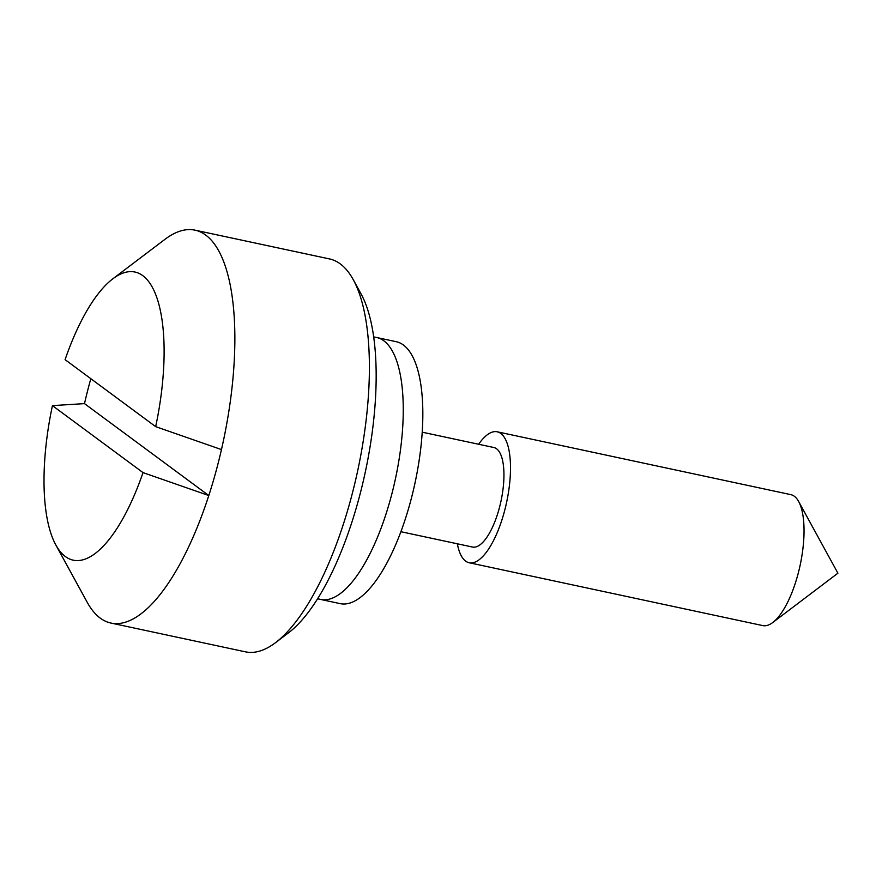 <?xml version="1.0" encoding="UTF-8"?>
<svg xmlns="http://www.w3.org/2000/svg" width="882" height="882" viewBox="0 0 882 882"><rect width="100%" height="100%" fill="white"/><g stroke="black" fill="none" stroke-linecap="round" stroke-linejoin="round"><path stroke-width="1.32" d="M317.752 598.558A133.932 47.893 -77.9 0 0 320.64 599.451L340.209 603.641A133.932 47.893 -77.9 0 0 412.666 493.181A133.932 47.893 -77.9 0 0 403.405 345.005A133.932 47.893 -77.9 0 0 396.272 341.709L376.702 337.519A133.932 47.893 102.1 0 1 383.835 340.816A133.932 47.893 -77.9 0 0 376.702 337.519L373.659 336.869M320.64 599.451A133.932 47.893 -77.9 0 0 393.096 488.992A133.932 47.893 -77.9 0 0 383.835 340.816A133.932 47.893 102.1 0 1 393.096 488.992A133.932 47.893 102.1 0 1 320.64 599.451L317.597 598.801M100.228 618.106A200.898 71.828 102.1 0 1 87.241 602.329L55.853 544.999A147.327 52.677 102.1 0 1 52.435 405.621L143.016 472.609L208.802 495.541A200.898 71.828 102.1 0 1 110.934 623.056A200.898 71.828 102.1 0 1 100.228 618.106M143.016 472.609A147.327 52.677 102.1 0 1 55.853 544.999M112.819 278.822A147.327 52.677 102.1 0 1 155.673 426.645L65.092 359.658A147.327 52.677 102.1 0 1 112.819 278.822L164.923 239.364A200.898 71.828 102.1 0 1 195.021 230.158A200.898 71.828 102.1 0 1 205.726 235.097A200.898 71.828 102.1 0 1 221.459 449.577A200.898 71.828 102.1 0 1 208.802 495.541L84.496 403.625L52.435 405.621M84.496 403.625A200.898 71.828 102.1 0 1 90.824 378.687M353.252 279.671L361.102 294.004A187.502 67.043 102.1 0 1 365.302 472.046A187.502 67.043 102.1 0 1 288.59 632.769L275.57 642.636A200.898 71.828 -77.9 0 0 357.761 470.426A200.898 71.828 -77.9 0 0 353.252 279.671A200.898 71.828 -77.9 0 0 340.265 263.894A200.898 71.828 -77.9 0 0 329.559 258.944L195.021 230.158M457.339 543.786A66.966 23.946 -77.9 0 0 465.619 561.117A66.966 23.946 -77.9 0 0 469.191 562.76A66.966 23.946 -77.9 0 0 505.419 507.536A66.966 23.946 -77.9 0 0 500.789 433.448A66.966 23.946 -77.9 0 0 497.216 431.794A66.966 23.946 -77.9 0 0 478.639 444.252M422.202 432.18L493.854 447.516A50.891 18.202 102.1 0 1 496.566 448.762A50.891 18.202 102.1 0 1 500.083 505.077A50.891 18.202 102.1 0 1 472.554 547.049L400.902 531.714M221.459 449.577L155.673 426.645M469.191 562.76L762.732 625.592A66.966 23.946 -77.9 0 0 772.764 622.516A66.966 23.946 -77.9 0 0 800.161 565.119A66.966 23.946 -77.9 0 0 798.662 501.527A66.966 23.946 -77.9 0 0 794.329 496.268A66.966 23.946 -77.9 0 0 790.757 494.626L497.216 431.794M110.934 623.056L245.472 651.842A200.898 71.828 -77.9 0 0 275.57 642.636M772.764 622.516L837.9 573.19L798.662 501.527"/></g></svg>
